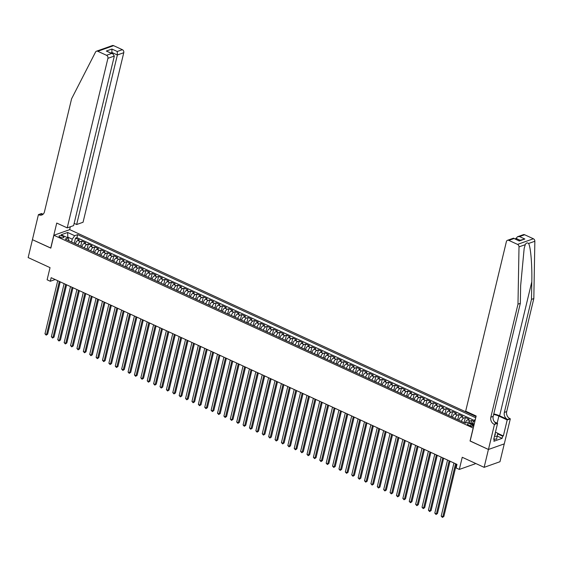 <?xml version="1.0" encoding="UTF-8"?>
<svg xmlns="http://www.w3.org/2000/svg" width="563" height="563" viewBox="0 0 563 563"><rect width="100%" height="100%" fill="white"/><g stroke="black" fill="none" stroke-linecap="round" stroke-linejoin="round"><path stroke-width="0.84" d="M60.093 237.227A2.519 0.908 13.5 0 0 63.915 237.333A2.519 0.908 13.5 0 0 62.831 236.256A2.519 0.908 13.5 0 0 59.009 236.157A2.519 0.908 13.5 0 0 60.093 237.227M476.024 416.55L69.756 229.641L53.907 235.257L473.258 428.091M504.258 443.869L499.972 461.723L484.131 467.346L462.237 457.276L459.317 469.436L475.165 463.821L475.292 463.279M53.907 235.257L50.818 248.135L32.443 239.683L28.15 257.565L50.037 267.636L47.116 279.797L50.311 281.268L55.188 279.537M470.161 440.963L488.424 449.457L484.131 467.346M473.645 421.321L471.738 420.441L471.041 423.362M465.263 423.116A3.153 1.422 -65.3 0 1 467.621 419.822L469.183 419.266L465.348 417.5L464.116 422.616M458.866 420.202A3.153 1.422 114.7 0 1 461.231 416.88L462.793 416.324L458.958 414.565L457.726 419.681M452.476 417.26A3.153 1.422 114.7 0 1 454.834 413.939L456.403 413.39L452.568 411.623L451.336 416.74M446.086 414.319A3.153 1.422 114.7 0 1 448.444 411.004L450.006 410.448L446.178 408.682L444.946 413.798M439.696 411.384A3.153 1.422 114.7 0 1 442.054 408.062L443.616 407.506L439.787 405.74L438.556 410.856M433.306 408.442A3.153 1.422 114.7 0 1 435.663 405.121L437.226 404.565L433.39 402.805L432.166 407.922M426.909 405.501A3.153 1.422 114.7 0 1 429.273 402.179L430.836 401.623L427 399.864L425.776 404.98M420.519 402.559A3.153 1.422 114.7 0 1 422.883 399.237L424.446 398.688L420.61 396.922L419.386 402.038M414.129 399.624A3.153 1.422 114.7 0 1 416.493 396.303L418.056 395.747L414.22 393.98L412.996 399.097M407.739 396.683A3.153 1.422 114.7 0 1 410.103 393.361L411.666 392.805L407.83 391.039L406.606 396.155M401.349 393.741A3.153 1.422 114.7 0 1 403.713 390.419L405.276 389.863L401.44 388.104L400.209 393.22M394.959 390.799A3.153 1.422 114.7 0 1 397.323 387.478L398.885 386.929L395.05 385.162L393.819 390.279M388.569 387.858A3.153 1.422 114.7 0 1 390.933 384.536L392.495 383.987L388.66 382.221L387.428 387.337M382.178 384.923A3.153 1.422 114.7 0 1 384.536 381.601L386.105 381.045L382.27 379.279L381.038 384.395M375.788 381.981A3.153 1.422 114.7 0 1 378.146 378.66L379.708 378.104L375.88 376.344L374.648 381.461M369.398 379.04A3.153 1.422 114.7 0 1 371.756 375.718L373.318 375.162L369.49 373.403L368.258 378.519M363.001 376.098A3.153 1.422 114.7 0 1 365.366 372.776L366.928 372.227L363.093 370.461L361.868 375.577M356.611 373.163A3.153 1.422 114.7 0 1 358.976 369.842L360.538 369.286L356.703 367.519L355.478 372.636M350.221 370.222A3.153 1.422 114.7 0 1 352.586 366.9L354.148 366.344L350.313 364.578L349.088 369.694M343.831 367.28A3.153 1.422 114.7 0 1 346.196 363.958L347.758 363.402L343.923 361.643L342.698 366.759M337.441 364.338A3.153 1.422 114.7 0 1 339.806 361.017L341.368 360.461L337.533 358.701L336.301 363.818M331.051 361.397A3.153 1.422 114.7 0 1 333.416 358.075L334.978 357.526L331.143 355.76L329.911 360.876M324.661 358.462A3.153 1.422 114.7 0 1 327.026 355.14L328.588 354.584L324.752 352.818L323.521 357.934M318.271 355.52A3.153 1.422 114.7 0 1 320.629 352.199L322.198 351.643L318.362 349.876L317.131 354.993M311.881 352.579A3.153 1.422 114.7 0 1 314.238 349.257L315.808 348.701L311.972 346.942L310.741 352.058M305.491 349.637A3.153 1.422 114.7 0 1 307.848 346.315L309.411 345.766L305.582 344L304.351 349.116M299.101 346.695A3.153 1.422 114.7 0 1 301.458 343.381L303.021 342.825L299.185 341.058L297.961 346.175M292.704 343.761A3.153 1.422 114.7 0 1 295.068 340.439L296.631 339.883L292.795 338.117L291.571 343.233M286.314 340.819A3.153 1.422 114.7 0 1 288.678 337.497L290.241 336.941L286.405 335.182L285.181 340.298M279.924 337.877A3.153 1.422 114.7 0 1 282.288 334.556L283.851 334L280.015 332.24L278.791 337.357M273.534 334.936A3.153 1.422 114.7 0 1 275.898 331.614L277.46 331.065L273.625 329.299L272.401 334.415M267.144 332.001A3.153 1.422 114.7 0 1 269.508 328.679L271.07 328.123L267.235 326.357L266.003 331.473M260.753 329.059A3.153 1.422 114.7 0 1 263.118 325.738L264.68 325.182L260.845 323.415L259.613 328.532M254.363 326.118A3.153 1.422 114.7 0 1 256.728 322.796L258.29 322.24L254.455 320.481L253.223 325.597M247.973 323.176A3.153 1.422 114.7 0 1 250.331 319.854L251.9 319.305L248.065 317.539L246.833 322.655M241.583 320.234A3.153 1.422 114.7 0 1 243.941 316.92L245.503 316.364L241.675 314.597L240.443 319.714M235.193 317.3A3.153 1.422 114.7 0 1 237.551 313.978L239.113 313.422L235.285 311.656L234.053 316.772M228.796 314.358A3.153 1.422 114.7 0 1 231.161 311.036L232.723 310.48L228.888 308.721L227.663 313.837M222.406 311.416A3.153 1.422 114.7 0 1 224.771 308.095L226.333 307.539L222.498 305.779L221.273 310.896M216.016 308.475A3.153 1.422 114.7 0 1 218.381 305.153L219.943 304.604L216.108 302.838L214.883 307.954M209.626 305.54A3.153 1.422 114.7 0 1 211.991 302.218L213.553 301.662L209.718 299.896L208.493 305.012M203.236 302.598A3.153 1.422 114.7 0 1 205.601 299.277L207.163 298.721L203.327 296.954L202.096 302.071M196.846 299.657A3.153 1.422 114.7 0 1 199.211 296.335L200.773 295.779L196.937 294.02L195.706 299.136M190.456 296.715A3.153 1.422 114.7 0 1 192.82 293.393L194.383 292.844L190.547 291.078L189.316 296.194M184.066 293.773A3.153 1.422 114.7 0 1 186.43 290.459L187.993 289.903L184.157 288.136L182.926 293.253M177.676 290.839A3.153 1.422 114.7 0 1 180.033 287.517L181.603 286.961L177.767 285.195L176.536 290.311M171.286 287.897A3.153 1.422 114.7 0 1 173.643 284.575L175.206 284.019L171.377 282.26L170.146 287.376M164.896 284.955A3.153 1.422 114.7 0 1 167.253 281.634L168.816 281.078L164.98 279.318L163.756 284.435M158.499 282.014A3.153 1.422 114.7 0 1 160.863 278.692L162.425 278.143L158.59 276.377L157.366 281.493M152.109 279.079A3.153 1.422 114.7 0 1 154.473 275.757L156.035 275.201L152.2 273.435L150.975 278.551M145.718 276.137A3.153 1.422 114.7 0 1 148.083 272.816L149.645 272.26L145.81 270.493L144.585 275.61M139.328 273.196A3.153 1.422 114.7 0 1 141.693 269.874L143.255 269.318L139.42 267.559L138.195 272.675M132.938 270.254A3.153 1.422 114.7 0 1 135.303 266.932L136.865 266.383L133.03 264.617L131.798 269.733M126.548 267.312A3.153 1.422 114.7 0 1 128.913 263.991L130.475 263.442L126.64 261.675L125.408 266.792M120.158 264.378A3.153 1.422 114.7 0 1 122.523 261.056L124.085 260.5L120.25 258.734L119.018 263.85M113.768 261.436A3.153 1.422 114.7 0 1 116.126 258.114L117.695 257.558L113.86 255.799L112.628 260.915M107.378 258.494A3.153 1.422 114.7 0 1 109.736 255.173L111.298 254.617L107.47 252.857L106.238 257.974M100.988 255.553A3.153 1.422 114.7 0 1 103.346 252.231L104.908 251.682L101.08 249.916L99.848 255.032M94.591 252.618A3.153 1.422 114.7 0 1 96.956 249.296L98.518 248.74L94.683 246.974L93.458 252.09M88.201 249.676A3.153 1.422 114.7 0 1 90.566 246.355L92.128 245.799L88.292 244.032L87.068 249.149M81.811 246.735A3.153 1.422 114.7 0 1 84.176 243.413L85.738 242.857L81.902 241.098L80.678 246.214M459.317 469.436L456.121 467.966L456.98 464.391L51.17 277.693L50.311 281.268M472.498 424.762L471.09 424.115A2.442 0.88 13.5 0 0 467.389 424.016A2.442 0.88 13.5 0 0 468.437 425.058L469.845 425.705A2.442 0.88 13.5 0 0 473.546 425.804A2.442 0.88 13.5 0 0 472.498 424.762L472.139 426.254M69.045 240.858L68.165 238.015L65.167 239.078L465.221 423.13L468.219 422.067L474.06 424.748M68.165 238.015L61.135 234.778L67.644 232.47L74.675 235.707L77.666 234.644L475.735 417.774M474.215 424.094L472.329 423.228L475.306 419.555M474.729 419.759L475.207 419.977M468.74 422.299A3.153 1.422 -65.3 0 1 470.175 420.997L471.738 420.441M474.264 420.434L76.948 237.649L75.512 238.156L74.288 243.272M75.421 243.793A3.153 1.422 114.7 0 1 77.785 240.471L79.348 239.915L75.512 238.156M77.975 244.968A3.153 1.422 -65.3 0 1 80.34 241.647L81.902 241.098M84.373 247.91A3.153 1.422 -65.3 0 1 86.73 244.588L88.292 244.032M90.763 250.852A3.153 1.422 -65.3 0 1 93.12 247.53L94.683 246.974M97.153 253.793A3.153 1.422 -65.3 0 1 99.51 250.472L101.08 249.916M103.543 256.728A3.153 1.422 -65.3 0 1 105.907 253.406L107.47 252.857M109.933 259.67A3.153 1.422 -65.3 0 1 112.297 256.348L113.86 255.799M116.323 262.611A3.153 1.422 -65.3 0 1 118.687 259.29L120.25 258.734M122.713 265.553A3.153 1.422 -65.3 0 1 125.077 262.231L126.64 261.675M129.103 268.495A3.153 1.422 -65.3 0 1 131.468 265.173L133.03 264.617M135.493 271.429A3.153 1.422 -65.3 0 1 137.858 268.108L139.42 267.559M141.883 274.371A3.153 1.422 -65.3 0 1 144.248 271.049L145.81 270.493M148.273 277.313A3.153 1.422 -65.3 0 1 150.638 273.991L152.2 273.435M154.67 280.254A3.153 1.422 -65.3 0 1 157.028 276.933L158.59 276.377M161.06 283.189A3.153 1.422 -65.3 0 1 163.418 279.874L164.98 279.318M167.45 286.131A3.153 1.422 -65.3 0 1 169.808 282.809L171.377 282.26M173.84 289.072A3.153 1.422 -65.3 0 1 176.205 285.751L177.767 285.195M180.23 292.014A3.153 1.422 -65.3 0 1 182.595 288.692L184.157 288.136M186.62 294.956A3.153 1.422 -65.3 0 1 188.985 291.634L190.547 291.078M193.01 297.89A3.153 1.422 -65.3 0 1 195.375 294.569L196.937 294.02M199.401 300.832A3.153 1.422 -65.3 0 1 201.765 297.51L203.327 296.954M205.791 303.774A3.153 1.422 -65.3 0 1 208.155 300.452L209.718 299.896M212.181 306.715A3.153 1.422 -65.3 0 1 214.545 303.394L216.108 302.838M218.578 309.65A3.153 1.422 -65.3 0 1 220.935 306.335L222.498 305.779M224.968 312.592A3.153 1.422 -65.3 0 1 227.325 309.27L228.888 308.721M231.358 315.533A3.153 1.422 -65.3 0 1 233.715 312.212L235.285 311.656M237.748 318.475A3.153 1.422 -65.3 0 1 240.112 315.153L241.675 314.597M244.138 321.417A3.153 1.422 -65.3 0 1 246.503 318.095L248.065 317.539M250.528 324.351A3.153 1.422 -65.3 0 1 252.893 321.03L254.455 320.481M256.918 327.293A3.153 1.422 -65.3 0 1 259.283 323.971L260.845 323.415M263.308 330.235A3.153 1.422 -65.3 0 1 265.673 326.913L267.235 326.357M269.698 333.176A3.153 1.422 -65.3 0 1 272.063 329.855L273.625 329.299M276.088 336.111A3.153 1.422 -65.3 0 1 278.453 332.796L280.015 332.24M282.478 339.053A3.153 1.422 -65.3 0 1 284.843 335.731L286.405 335.182M288.875 341.994A3.153 1.422 -65.3 0 1 291.233 338.673L292.795 338.117M295.265 344.936A3.153 1.422 -65.3 0 1 297.623 341.614L299.185 341.058M301.655 347.878A3.153 1.422 -65.3 0 1 304.013 344.556L305.582 344M308.045 350.812A3.153 1.422 -65.3 0 1 310.41 347.491L311.972 346.942M314.435 353.754A3.153 1.422 -65.3 0 1 316.8 350.432L318.362 349.876M320.826 356.696A3.153 1.422 -65.3 0 1 323.19 353.374L324.752 352.818M327.216 359.637A3.153 1.422 -65.3 0 1 329.58 356.316L331.143 355.76M333.606 362.579A3.153 1.422 -65.3 0 1 335.97 359.257L337.533 358.701M339.996 365.514A3.153 1.422 -65.3 0 1 342.36 362.192L343.923 361.643M346.386 368.455A3.153 1.422 -65.3 0 1 348.75 365.134L350.313 364.578M352.783 371.397A3.153 1.422 -65.3 0 1 355.14 368.075L356.703 367.519M359.173 374.339A3.153 1.422 -65.3 0 1 361.53 371.017L363.093 370.461M365.563 377.273A3.153 1.422 -65.3 0 1 367.92 373.952L369.49 373.403M371.953 380.215A3.153 1.422 -65.3 0 1 374.311 376.893L375.88 376.344M378.343 383.157A3.153 1.422 -65.3 0 1 380.708 379.835L382.27 379.279M384.733 386.098A3.153 1.422 -65.3 0 1 387.098 382.777L388.66 382.221M391.123 389.04A3.153 1.422 -65.3 0 1 393.488 385.718L395.05 385.162M397.513 391.975A3.153 1.422 -65.3 0 1 399.878 388.653L401.44 388.104M403.903 394.916A3.153 1.422 -65.3 0 1 406.268 391.595L407.83 391.039M410.293 397.858A3.153 1.422 -65.3 0 1 412.658 394.536L414.22 393.98M416.683 400.8A3.153 1.422 -65.3 0 1 419.048 397.478L420.61 396.922M423.08 403.734A3.153 1.422 -65.3 0 1 425.438 400.42L427 399.864M429.47 406.676A3.153 1.422 -65.3 0 1 431.828 403.354L433.39 402.805M435.861 409.618A3.153 1.422 -65.3 0 1 438.218 406.296L439.787 405.74M442.251 412.559A3.153 1.422 -65.3 0 1 444.615 409.238L446.178 408.682M448.641 415.501A3.153 1.422 -65.3 0 1 451.005 412.179L452.568 411.623M455.031 418.436A3.153 1.422 -65.3 0 1 457.395 415.114L458.958 414.565M461.421 421.377A3.153 1.422 -65.3 0 1 463.785 418.056L465.348 417.5M472.174 423.883L472.329 423.228M470.049 441.005L473.138 428.126M67.637 237.769L67.799 237.114L66.906 237.431M71.585 242.027L72.275 239.176L67.799 237.114L67.644 232.47M76.948 237.649L77.666 234.644M74.675 235.707L72.275 239.176M455.544 463.729L442.8 516.82L441.202 516.088L453.947 462.997M456.431 464.137L443.869 516.447L442.419 517.418L441.202 516.088M443.869 516.447L442.419 517.418M494.793 434.896A5.123 1.837 13.5 0 0 495.13 433.503M495.447 432.173L497.826 433.264L496.587 439.133L494.335 439.084M497.27 436.276L494.476 436.212M524.66 234.757L519.536 236.573L517.432 236.777L523.351 234.672A2.365 1.935 70.5 0 1 524.66 234.757L533.379 238.768A2.365 1.935 70.5 0 1 534.85 241.26L533.823 298.559L531.479 299.389L504.342 412.419A5.517 4.511 -109.5 0 0 507.615 419.484L499.627 415.811A10.268 3.681 13.5 0 0 493.765 413.96M531.479 299.389L531.796 281.817C532.211 264.99 530.691 246.883 528.587 243.483C527.278 242.47 526.173 242.864 525.272 244.659L524.174 248.332L520.641 285.772L520.325 303.344L493.188 416.374A5.517 4.511 -109.5 0 0 496.46 423.439L494.11 424.277L494.462 424.439L488.452 449.478L470.147 441.054L476.157 416.015L465.671 411.187L506.383 241.64A2.365 1.935 -109.5 0 1 507.509 240.295A2.365 1.935 -109.5 0 1 508.811 240.38L517.538 244.391L533.379 238.768M533.823 298.559L506.686 411.588A5.517 4.511 -109.5 0 0 509.958 418.654L510.31 418.816L504.3 443.855L488.452 449.478M520.325 303.344L517.981 304.175L490.845 417.211A5.517 4.511 -109.5 0 0 494.11 424.277M525.272 244.659L519.009 246.876L517.981 304.175M497.805 433.39L503.357 435.945L502.675 436.184L497.706 433.904M493.842 438.858L494.405 439.119L493.892 441.265L502.154 438.331L502.675 436.184M494.405 439.119L493.723 439.358L497.572 423.334L494.462 424.439M510.31 418.816L507.207 419.921L498.867 416.078A8.867 3.181 13.5 0 0 493.652 414.452M503.357 435.945L507.207 419.921M515.624 239.12L517.432 236.777M494.539 421.94L497.572 423.334M519.009 246.876A2.365 1.935 -109.5 0 0 517.538 244.391M502.154 438.331L497.305 436.1M519.536 236.573L524.843 239.015L518.833 240.598M524.843 239.015L519.234 240.999L513.421 238.198L507.509 240.295M519.234 240.999L513.632 238.205M74.154 223.37L76.652 224.524L83.057 222.258L123.761 52.704L117.364 54.977L112.058 52.535L110.925 52.936M76.652 224.524L117.364 54.977L117.245 51.493L122.361 49.678L113.635 45.666L97.793 51.282A2.365 1.935 -109.5 0 0 96.491 51.198A2.365 1.935 -109.5 0 0 95.541 52.056L71.585 98.806L44.449 211.843A5.517 4.511 70.5 0 1 41.824 214.982A5.517 4.511 70.5 0 1 38.777 214.792L38.425 214.63L32.415 239.669L50.839 248.051M50.719 248.093L56.729 223.054L67.215 227.874L107.92 58.327A2.365 1.935 -109.5 0 0 106.52 55.294L97.793 51.282M38.425 214.63L41.528 213.525L43.069 214.236M69.636 229.683L70.34 226.762M67.215 227.874L73.612 225.601L114.324 56.054L107.92 58.327M96.491 51.198L112.333 45.582A2.365 1.935 70.5 0 1 113.635 45.666M122.361 49.678A2.365 1.935 70.5 0 1 123.761 52.704M42.922 214.362A5.517 4.511 70.5 0 1 41.12 213.961L38.777 214.792M111.861 53.365L111.938 49.051L117.245 51.493M106.52 55.294L111.636 53.478L112.882 53.83L114.324 56.054M111.636 53.478L106.33 51.043L112.882 53.83M449.154 460.787L436.409 513.885L434.812 513.146L447.557 460.055M450.041 461.196L437.479 513.505L436.029 514.476L434.812 513.146M437.479 513.505L436.029 514.476M442.764 457.846L430.019 510.944L428.422 510.205L441.167 457.114M443.644 458.254L431.089 510.564L429.639 511.542L428.422 510.205M431.089 510.564L429.639 511.542M436.374 454.911L423.629 508.002L422.032 507.27L434.777 454.172M437.254 455.312L424.699 507.622L423.249 508.6L422.032 507.27M424.699 507.622L423.249 508.6M429.984 451.969L417.239 505.06L415.642 504.328L428.387 451.23M430.864 452.378L418.309 504.68L416.852 505.658L415.642 504.328M418.309 504.68L416.852 505.658M423.594 449.028L410.849 502.126L409.252 501.387L421.997 448.296M424.474 449.436L411.919 501.746L410.462 502.717L409.252 501.387M411.919 501.746L410.462 502.717M417.204 446.086L404.459 499.184L402.855 498.445L415.607 445.354M418.084 446.494L405.529 498.804L404.072 499.775L402.855 498.445M405.529 498.804L404.072 499.775M410.814 443.151L398.062 496.242L396.465 495.51L409.217 442.412M411.694 443.553L399.139 495.862L397.682 496.84L396.465 495.51M399.139 495.862L397.682 496.84M404.424 440.21L391.672 493.301L390.075 492.569L402.826 439.471M405.304 440.611L392.742 492.921L391.292 493.899L390.075 492.569M392.742 492.921L391.292 493.899M398.027 437.268L385.282 490.359L383.685 489.627L396.429 436.536M398.914 437.676L386.352 489.979L384.902 490.957L383.685 489.627M386.352 489.979L384.902 490.957M391.637 434.326L378.892 487.424L377.294 486.685L390.039 433.594M392.524 434.735L379.962 487.044L378.512 488.015L377.294 486.685M379.962 487.044L378.512 488.015M385.247 431.385L372.502 484.483L370.904 483.744L383.649 430.653M386.134 431.793L373.572 484.103L372.122 485.081L370.904 483.744M373.572 484.103L372.122 485.081M378.857 428.45L366.112 481.541L364.514 480.809L377.259 427.711M379.743 428.851L367.182 481.161L365.732 482.139L364.514 480.809M367.182 481.161L365.732 482.139M372.467 425.508L359.722 478.599L358.124 477.867L370.869 424.769M373.346 425.91L360.792 478.219L359.342 479.197L358.124 477.867M360.792 478.219L359.342 479.197M366.077 422.567L353.332 475.665L351.734 474.926L364.479 421.835M366.956 422.975L354.401 475.285L352.952 476.256L351.734 474.926M354.401 475.285L352.952 476.256M359.687 419.625L346.942 472.723L345.344 471.984L358.089 418.893M360.566 420.033L348.011 472.343L346.555 473.314L345.344 471.984M348.011 472.343L346.555 473.314M353.297 416.683L340.552 469.781L338.954 469.049L351.699 415.951M354.176 417.092L341.621 469.401L340.165 470.379L338.954 469.049M341.621 469.401L340.165 470.379M346.907 413.749L334.155 466.84L332.557 466.108L345.309 413.01M347.786 414.15L335.231 466.46L333.775 467.438L332.557 466.108M335.231 466.46L333.775 467.438M340.516 410.807L327.765 463.898L326.167 463.166L338.919 410.068M341.396 411.215L328.834 463.518L327.385 464.496L326.167 463.166M328.834 463.518L327.385 464.496M334.126 407.865L321.374 460.963L319.777 460.224L332.529 407.133M335.006 408.274L322.444 460.583L320.994 461.554L319.777 460.224M322.444 460.583L320.994 461.554M327.729 404.924L314.984 458.022L313.387 457.283L326.132 404.192M328.616 405.332L316.054 457.642L314.604 458.613L313.387 457.283M316.054 457.642L314.604 458.613M321.339 401.989L308.594 455.08L306.997 454.348L319.742 401.25M322.226 402.39L309.664 454.7L308.214 455.678L306.997 454.348M309.664 454.7L308.214 455.678M314.949 399.047L302.204 452.138L300.607 451.406L313.352 398.308M315.836 399.449L303.274 451.758L301.824 452.736L300.607 451.406M303.274 451.758L301.824 452.736M308.559 396.106L295.814 449.204L294.217 448.465L306.962 395.374M309.439 396.514L296.884 448.824L295.434 449.795L294.217 448.465M296.884 448.824L295.434 449.795M302.169 393.164L289.424 446.262L287.827 445.523L300.572 392.432M303.049 393.572L290.494 445.882L289.044 446.853L287.827 445.523M290.494 445.882L289.044 446.853M295.779 390.222L283.034 443.32L281.437 442.581L294.182 389.49M296.659 390.631L284.104 442.94L282.654 443.918L281.437 442.581M284.104 442.94L282.654 443.918M289.389 387.288L276.644 440.379L275.047 439.647L287.792 386.549M290.269 387.689L277.714 439.999L276.257 440.977L275.047 439.647M277.714 439.999L276.257 440.977M282.999 384.346L270.254 437.437L268.65 436.705L281.401 383.607M283.879 384.754L271.324 437.057L269.867 438.035L268.65 436.705M271.324 437.057L269.867 438.035M276.609 381.404L263.857 434.502L262.259 433.763L275.011 380.672M277.489 381.813L264.934 434.122L263.477 435.093L262.259 433.763M264.934 434.122L263.477 435.093M270.219 378.463L257.467 431.561L255.869 430.822L268.621 377.731M271.099 378.871L258.537 431.181L257.087 432.152L255.869 430.822M258.537 431.181L257.087 432.152M263.822 375.528L251.077 428.619L249.479 427.887L262.224 374.789M264.709 375.929L252.147 428.239L250.697 429.217L249.479 427.887M252.147 428.239L250.697 429.217M257.432 372.586L244.687 425.677L243.089 424.945L255.834 371.847M258.318 372.988L245.757 425.297L244.307 426.275L243.089 424.945M245.757 425.297L244.307 426.275M251.042 369.645L238.297 422.736L236.699 422.004L249.444 368.913M251.928 370.053L239.366 422.363L237.917 423.334L236.699 422.004M239.366 422.363L237.917 423.334M244.652 366.703L231.907 419.801L230.309 419.062L243.054 365.971M245.538 367.111L232.976 419.421L231.527 420.392L230.309 419.062M232.976 419.421L231.527 420.392M238.262 363.761L225.517 416.859L223.919 416.12L236.664 363.029M239.141 364.17L226.586 416.479L225.137 417.457L223.919 416.12M226.586 416.479L225.137 417.457M231.872 360.827L219.127 413.918L217.529 413.186L230.274 360.088M232.751 361.228L220.196 413.538L218.747 414.516L217.529 413.186M220.196 413.538L218.747 414.516M225.481 357.885L212.737 410.976L211.139 410.244L223.884 357.146M226.361 358.293L213.806 410.596L212.35 411.574L211.139 410.244M213.806 410.596L212.35 411.574M219.091 354.943L206.347 408.041L204.749 407.302L217.494 354.211M219.971 355.352L207.416 407.661L205.959 408.632L204.749 407.302M207.416 407.661L205.959 408.632M212.701 352.002L199.949 405.1L198.352 404.361L211.104 351.27M213.581 352.41L201.026 404.72L199.569 405.691L198.352 404.361M201.026 404.72L199.569 405.691M206.311 349.067L193.559 402.158L191.962 401.426L204.714 348.328M207.191 349.468L194.629 401.778L193.179 402.756L191.962 401.426M194.629 401.778L193.179 402.756M199.921 346.125L187.169 399.216L185.572 398.484L198.324 345.386M200.801 346.526L188.239 398.836L186.789 399.814L185.572 398.484M188.239 398.836L186.789 399.814M193.524 343.184L180.779 396.275L179.182 395.543L191.927 342.452M194.411 343.592L181.849 395.902L180.399 396.873L179.182 395.543M181.849 395.902L180.399 396.873M187.134 340.242L174.389 393.34L172.792 392.601L185.537 339.51M188.021 340.65L175.459 392.96L174.009 393.931L172.792 392.601M175.459 392.96L174.009 393.931M180.744 337.3L167.999 390.398L166.402 389.659L179.147 336.568M181.631 337.709L169.069 390.018L167.619 390.996L166.402 389.659M169.069 390.018L167.619 390.996M174.354 334.366L161.609 387.457L160.012 386.725L172.757 333.627M175.234 334.767L162.679 387.077L161.229 388.055L160.012 386.725M162.679 387.077L161.229 388.055M167.964 331.424L155.219 384.515L153.622 383.783L166.367 330.685M168.844 331.832L156.289 384.135L154.839 385.113L153.622 383.783M156.289 384.135L154.839 385.113M161.574 328.482L148.829 381.58L147.232 380.841L159.976 327.75M162.454 328.891L149.899 381.2L148.449 382.171L147.232 380.841M149.899 381.2L148.449 382.171M155.184 325.541L142.439 378.639L140.841 377.9L153.586 324.809M156.064 325.949L143.509 378.259L142.052 379.23L140.841 377.9M143.509 378.259L142.052 379.23M148.794 322.606L136.049 375.697L134.444 374.965L147.196 321.867M149.674 323.007L137.119 375.317L135.662 376.295L134.444 374.965M137.119 375.317L135.662 376.295M142.404 319.664L129.652 372.755L128.054 372.023L140.806 318.925M143.284 320.065L130.729 372.375L129.272 373.353L128.054 372.023M130.729 372.375L129.272 373.353M136.014 316.723L123.262 369.814L121.664 369.082L134.416 315.991M136.893 317.131L124.332 369.434L122.882 370.412L121.664 369.082M124.332 369.434L122.882 370.412M129.624 313.781L116.872 366.879L115.274 366.14L128.019 313.049M130.503 314.189L117.941 366.499L116.492 367.47L115.274 366.14M117.941 366.499L116.492 367.47M123.227 310.839L110.482 363.937L108.884 363.198L121.629 310.107M124.113 311.248L111.551 363.557L110.102 364.535L108.884 363.198M111.551 363.557L110.102 364.535M116.837 307.905L104.092 360.996L102.494 360.264L115.239 307.166M117.723 308.306L105.161 360.616L103.712 361.594L102.494 360.264M105.161 360.616L103.712 361.594M110.447 304.963L97.702 358.054L96.104 357.322L108.849 304.224M111.333 305.364L98.771 357.674L97.322 358.652L96.104 357.322M98.771 357.674L97.322 358.652M104.056 302.021L91.312 355.119L89.714 354.38L102.459 301.289M104.936 302.43L92.381 354.739L90.932 355.71L89.714 354.38M92.381 354.739L90.932 355.71M97.666 299.08L84.922 352.178L83.324 351.439L96.069 298.348M98.546 299.488L85.991 351.798L84.541 352.769L83.324 351.439M85.991 351.798L84.541 352.769M91.276 296.138L78.531 349.236L76.934 348.504L89.679 295.406M92.156 296.546L79.601 348.856L78.144 349.834L76.934 348.504M79.601 348.856L78.144 349.834M84.886 293.203L72.141 346.294L70.544 345.562L83.289 292.464M85.766 293.604L73.211 345.914L71.754 346.892L70.544 345.562M73.211 345.914L71.754 346.892M78.496 290.262L65.744 343.353L64.147 342.621L76.899 289.523M79.376 290.67L66.821 342.973L65.364 343.951L64.147 342.621M66.821 342.973L65.364 343.951M72.106 287.32L59.354 340.418L57.757 339.679L70.509 286.588M72.986 287.728L60.431 340.038L58.974 341.009L57.757 339.679M60.431 340.038L58.974 341.009M65.716 284.378L52.964 337.476L51.367 336.737L64.119 283.646M66.596 284.787L54.034 337.096L52.584 338.067L51.367 336.737M54.034 337.096L52.584 338.067M59.319 281.444L46.574 334.535L44.977 333.803L57.722 280.705M60.206 281.845L47.644 334.155L46.194 335.133L44.977 333.803M47.644 334.155L46.194 335.133M467.621 419.822L470.175 420.997M77.785 240.471L80.34 241.647M84.176 243.413L86.73 244.588M90.566 246.355L93.12 247.53M96.956 249.296L99.51 250.472M103.346 252.231L105.907 253.406M109.736 255.173L112.297 256.348M116.126 258.114L118.687 259.29M122.523 261.056L125.077 262.231M128.913 263.991L131.468 265.173M135.303 266.932L137.858 268.108M141.693 269.874L144.248 271.049M148.083 272.816L150.638 273.991M154.473 275.757L157.028 276.933M160.863 278.692L163.418 279.874M167.253 281.634L169.808 282.809M173.643 284.575L176.205 285.751M180.033 287.517L182.595 288.692M186.43 290.459L188.985 291.634M192.82 293.393L195.375 294.569M199.211 296.335L201.765 297.51M205.601 299.277L208.155 300.452M211.991 302.218L214.545 303.394M218.381 305.153L220.935 306.335M224.771 308.095L227.325 309.27M231.161 311.036L233.715 312.212M237.551 313.978L240.112 315.153M243.941 316.92L246.503 318.095M250.331 319.854L252.893 321.03M256.728 322.796L259.283 323.971M263.118 325.738L265.673 326.913M269.508 328.679L272.063 329.855M275.898 331.614L278.453 332.796M282.288 334.556L284.843 335.731M288.678 337.497L291.233 338.673M295.068 340.439L297.623 341.614M301.458 343.381L304.013 344.556M307.848 346.315L310.41 347.491M314.238 349.257L316.8 350.432M320.629 352.199L323.19 353.374M327.026 355.14L329.58 356.316M333.416 358.075L335.97 359.257M339.806 361.017L342.36 362.192M346.196 363.958L348.75 365.134M352.586 366.9L355.14 368.075M358.976 369.842L361.53 371.017M365.366 372.776L367.92 373.952M371.756 375.718L374.311 376.893M378.146 378.66L380.708 379.835M384.536 381.601L387.098 382.777M390.933 384.536L393.488 385.718M397.323 387.478L399.878 388.653M403.713 390.419L406.268 391.595M410.103 393.361L412.658 394.536M416.493 396.303L419.048 397.478M422.883 399.237L425.438 400.42M429.273 402.179L431.828 403.354M435.663 405.121L438.218 406.296M442.054 408.062L444.615 409.238M448.444 411.004L451.005 412.179M454.834 413.939L457.395 415.114M461.231 416.88L463.785 418.056M470.64 426.001L471.09 424.115M531.796 281.817L499.627 415.811M493.188 416.374L490.845 417.211M504.342 412.419L506.686 411.588M513.928 238.564L508.811 240.38M534.85 241.26L528.587 243.483M507.615 419.484L509.958 418.654M497.171 423.151L498.867 416.078M519.966 240.197L515.821 238.29M106.33 51.043L111.938 49.051"/></g></svg>
